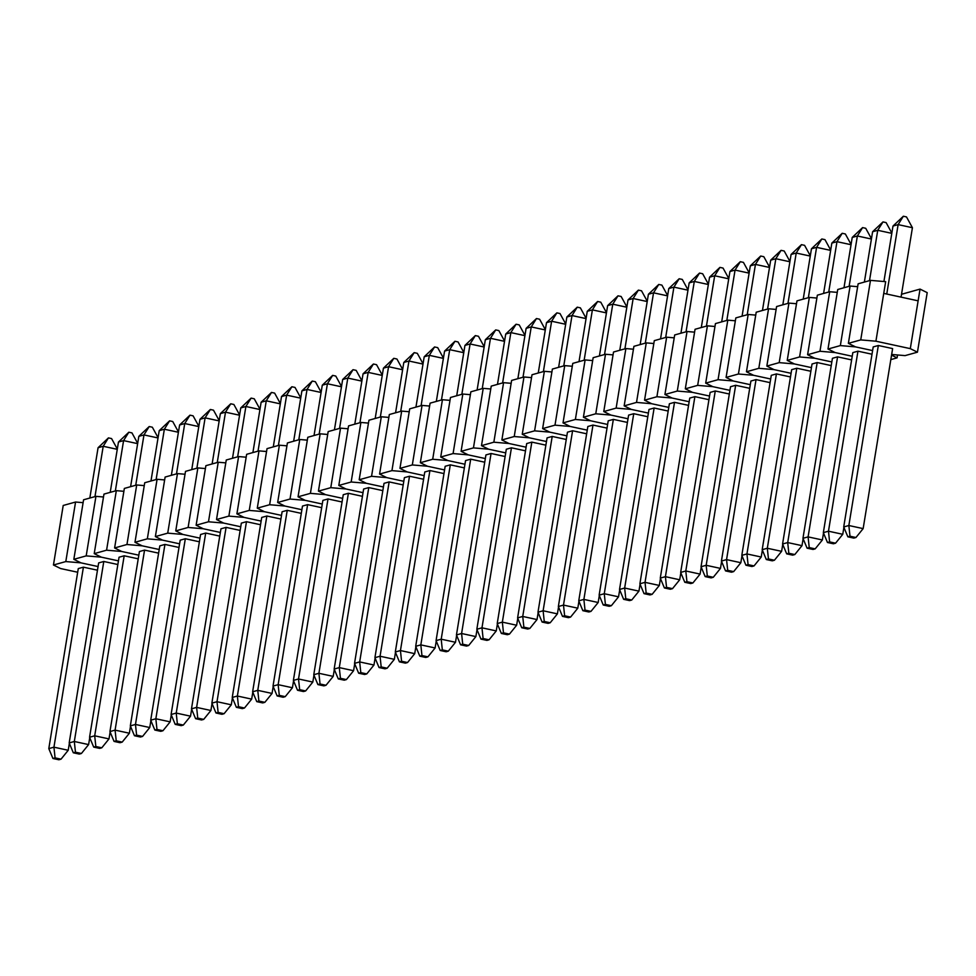<?xml version="1.0" encoding="UTF-8"?>
<svg xmlns="http://www.w3.org/2000/svg" width="976" height="976" viewBox="0 0 976 976"><rect width="100%" height="100%" fill="white"/><g stroke="black" fill="none" stroke-linecap="round" stroke-linejoin="round"><path stroke-width="1.46" d="M891.661 354.471L905.094 355.618L917.452 352.177L910.303 348.639L918.123 300.828L883.744 293.386L875.911 341.197L860.734 339.904L870.482 280.368L858.124 283.809L848.376 343.345L855.525 346.883L872.605 350.579L855.525 346.883L840.348 345.589L850.096 286.041L837.737 289.494L827.99 349.03L835.139 352.568L852.219 356.264L835.139 352.568L819.962 351.262L829.71 291.726L817.351 295.179L807.603 354.715L814.765 358.253L831.833 361.95L814.765 358.253L799.588 356.948L809.336 297.412L796.977 300.864L787.229 360.4L794.379 363.938L811.459 367.623L794.379 363.938L779.202 362.633L788.95 303.097L776.591 306.549L766.843 366.085L773.992 369.611L791.072 373.308L773.992 369.611L758.816 368.318L768.563 308.782L756.205 312.222L746.457 371.771L753.618 375.296L770.686 378.993L753.618 375.296L738.429 374.003L748.189 314.467L735.831 317.908L726.083 377.444L733.232 380.982L750.3 384.678L733.232 380.982L718.055 379.688L727.803 320.152L715.445 323.593L705.697 383.129L712.846 386.667L729.926 390.363L712.846 386.667L697.669 385.374L707.417 325.838L695.058 329.278L685.311 388.814L692.46 392.352L709.54 396.049L692.46 392.352L677.283 391.059L687.043 331.511L674.684 334.963L664.924 394.499L672.086 398.037L689.154 401.734L672.086 398.037L656.909 396.732L666.657 337.196L654.298 340.648L644.55 400.184L651.7 403.722L668.78 407.419L651.7 403.722L636.523 402.417L646.271 342.881L633.912 346.334L624.164 405.87L631.313 409.408L648.393 413.092L631.313 409.408L616.137 408.102L625.884 348.566L613.526 352.019L603.778 411.555L610.939 415.081L628.007 418.777L610.939 415.081L595.763 413.787L605.51 354.251L593.152 357.692L583.404 417.24L590.553 420.766L607.633 424.462L590.553 420.766L575.376 419.473L585.124 359.937L572.766 363.377L563.018 422.913L570.167 426.451L587.247 430.148L570.167 426.451L554.99 425.158L564.738 365.622L552.379 369.062L542.632 428.598L549.793 432.136L566.861 435.833L549.793 432.136L534.604 430.843L544.364 371.307L532.005 374.747L522.258 434.283L529.407 437.821L546.475 441.518L529.407 437.821L514.23 436.528L523.978 376.98L511.619 380.433L501.871 439.969L509.021 443.507L526.101 447.203L509.021 443.507L493.844 442.201L503.592 382.665L491.233 386.118L481.485 445.654L488.634 449.192L505.714 452.888L488.634 449.192L473.458 447.886L483.218 388.35L470.859 391.803L461.099 451.339L468.26 454.877L485.328 458.561L468.26 454.877L453.084 453.572L462.831 394.036L450.473 397.488L440.725 457.024L447.874 460.55L464.954 464.247L447.874 460.55L432.697 459.257L442.445 399.721L430.087 403.161L420.339 462.709L427.488 466.235L444.568 469.932L427.488 466.235L412.311 464.942L422.059 405.406L409.7 408.846L399.953 468.382L407.114 471.92L424.182 475.617L407.114 471.92L391.937 470.627L401.685 411.091L389.326 414.532L379.579 474.068L386.728 477.606L403.808 481.302L386.728 477.606L371.551 476.312L381.299 416.776L368.94 420.217L359.192 479.753L366.342 483.291L383.422 486.987L366.342 483.291L351.165 481.998L360.913 422.449L348.554 425.902L338.806 485.438L345.968 488.976L363.035 492.673L345.968 488.976L330.779 487.671L340.539 428.135L328.18 431.587L318.432 491.123L325.581 494.661L342.649 498.358L325.581 494.661L310.405 493.356L320.152 433.82L307.794 437.272L298.046 496.808L305.195 500.346L322.275 504.031L305.195 500.346L290.018 499.041L299.766 439.505L287.408 442.958L277.66 502.494L284.809 506.019L301.889 509.716L284.809 506.019L269.632 504.726L279.392 445.19L267.034 448.631L257.274 508.167L264.435 511.705L281.503 515.401L264.435 511.705L249.258 510.411L259.006 450.875L246.647 454.316L236.9 513.852L244.049 517.39L261.129 521.086L244.049 517.39L228.872 516.097L238.62 456.561L226.261 460.001L216.513 519.537L223.663 523.075L240.743 526.772L223.663 523.075L208.486 521.782L218.234 462.246L205.875 465.686L196.127 525.222L203.289 528.76L220.356 532.457L203.289 528.76L188.112 527.467L197.86 467.919L185.501 471.371L175.753 530.907L182.902 534.445L199.982 538.142L182.902 534.445L167.726 533.14L177.473 473.604L165.115 477.057L155.367 536.593L162.516 540.131L179.596 543.827L162.516 540.131L147.339 538.825L157.087 479.289L144.729 482.742L134.981 542.278L142.142 545.816L159.21 549.5L142.142 545.816L126.953 544.51L136.713 484.974L124.355 488.427L114.607 547.963L121.756 551.489L138.824 555.185L121.756 551.489L106.579 550.196L116.327 490.66L103.968 494.1L94.221 553.636L101.37 557.174L118.45 560.871L101.37 557.174L86.193 555.881L95.941 496.345L83.582 499.785L73.834 559.321L80.984 562.859L98.064 566.556L80.984 562.859L65.807 561.566L75.567 502.03L63.208 505.47L53.448 565.006L60.61 568.544L77.677 572.241M75.567 502.03L83.119 502.677M65.807 561.566L53.448 565.006M55.071 757.876L52.924 758.474L58.889 759.767L61.024 759.169L55.071 757.876L53.936 747.177L83.411 567.166L78.275 568.593L48.8 748.616L53.936 747.177L68.222 750.276L69.357 743.358M97.466 570.204L83.411 567.166M52.924 758.474L48.8 748.616M68.222 750.276L61.024 759.169M117.266 449.326L103.212 446.288L94.965 496.613M98.076 447.716L108.446 437.895L103.212 446.288L98.076 447.716L89.829 498.053M108.446 437.895L111.569 438.578L117.315 449.033M95.941 496.345L103.493 496.991M86.193 555.881L73.834 559.321M75.457 752.191L73.31 752.789L79.276 754.082L81.411 753.484L75.457 752.191L74.322 741.492L103.798 561.481L98.661 562.908L69.186 742.931L74.322 741.492L88.609 744.59L89.743 737.673M117.852 564.518L103.798 561.481M73.31 752.789L69.186 742.931M88.609 744.59L81.411 753.484M137.64 443.641L123.586 440.603L115.351 490.928M118.462 442.03L128.832 432.222L123.586 440.603L118.462 442.03L110.215 492.368M128.832 432.222L131.955 432.893L137.689 443.348M116.327 490.66L123.879 491.306M106.579 550.196L94.221 553.636M95.831 746.506L93.696 747.104L99.65 748.397L101.797 747.799L95.831 746.506L94.696 735.806L124.184 555.795L119.048 557.223L89.56 737.246L94.696 735.806L108.995 738.905L110.129 731.988M138.238 558.833L124.184 555.795M93.696 747.104L89.56 737.246M108.995 738.905L101.797 747.799M158.027 437.956L143.972 434.918L135.737 485.243M138.836 436.345L149.218 426.536L143.972 434.918L138.836 436.345L130.601 486.682M149.218 426.536L152.341 427.207L158.075 437.663M136.713 484.974L144.265 485.621M126.953 544.51L114.607 547.963M116.217 740.821L114.07 741.418L120.036 742.712L122.183 742.114L116.217 740.821L115.083 730.133L144.558 550.11L139.422 551.538L109.946 731.561L115.083 730.133L129.381 733.22L130.503 726.303M158.612 553.148L144.558 550.11M114.07 741.418L109.946 731.561M129.381 733.22L122.183 742.114M178.413 432.27L164.358 429.233L156.111 479.558M159.222 430.66L169.592 420.851L164.358 429.233L159.222 430.66L150.975 480.997M169.592 420.851L172.728 421.522L178.462 431.978M157.087 479.289L164.639 479.936M147.339 538.825L134.981 542.278M136.603 735.135L134.456 735.733L140.422 737.026L142.557 736.429L136.603 735.135L135.469 724.448L164.944 544.425L159.808 545.865L130.333 725.876L135.469 724.448L149.755 727.535L150.89 720.617M178.998 547.463L164.944 544.425M134.456 735.733L130.333 725.876M149.755 727.535L142.557 736.429M198.787 426.585L184.745 423.547L176.497 473.885M179.608 424.975L189.978 415.166L184.745 423.547L179.608 424.975L171.361 475.312M189.978 415.166L193.102 415.837L198.836 426.292M177.473 473.604L185.025 474.251M167.726 533.14L155.367 536.593M156.977 729.45L154.842 730.048L160.796 731.341L162.943 730.743L156.977 729.45L155.843 718.763L185.33 538.74L180.194 540.179L150.707 720.19L155.843 718.763L170.141 721.85L171.276 714.932M199.385 541.79L185.33 538.74M154.842 730.048L150.707 720.19M170.141 721.85L162.943 730.743M219.173 420.9L205.119 417.862L196.884 468.199M199.982 419.302L210.365 409.481L205.119 417.862L199.982 419.302L191.747 469.627M210.365 409.481L213.488 410.164L219.222 420.607M197.86 467.919L205.411 468.565M188.112 527.467L175.753 530.907M177.364 723.777L175.216 724.375L181.182 725.656L183.329 725.058L177.364 723.777L176.229 713.078L205.704 533.055L200.58 534.494L171.093 714.505L176.229 713.078L190.527 716.177L191.65 709.247M219.759 536.105L205.704 533.055M175.216 724.375L171.093 714.505M190.527 716.177L183.329 725.058M239.559 415.227L225.505 412.177L217.258 462.514M220.369 413.617L230.739 403.796L225.505 412.177L220.369 413.617L212.121 463.942M230.739 403.796L233.874 404.479L239.608 414.922M218.234 462.246L225.785 462.88M208.486 521.782L196.127 525.222M197.75 718.092L195.603 718.69L201.568 719.971L203.703 719.385L197.75 718.092L196.615 707.393L226.09 527.382L220.954 528.809L191.479 708.832L196.615 707.393L210.901 710.491L212.036 703.574M240.145 530.419L226.09 527.382M195.603 718.69L191.479 708.832M210.901 710.491L203.703 719.385M259.945 409.542L245.891 406.492L237.644 456.829M240.755 407.931L251.125 398.11L245.891 406.492L240.755 407.931L232.508 458.256M251.125 398.11L254.248 398.794L259.994 409.237M238.62 456.561L246.172 457.207M228.872 516.097L216.513 519.537M218.124 712.407L215.989 713.005L221.942 714.298L224.09 713.7L218.124 712.407L217.001 701.707L246.477 521.696L241.34 523.124L211.865 703.147L217.001 701.707L231.288 704.806L232.422 697.889M260.531 524.734L246.477 521.696M215.989 713.005L211.865 703.147M231.288 704.806L224.09 713.7M280.319 403.857L266.265 400.819L258.03 451.144M261.129 402.246L271.511 392.437L266.265 400.819L261.129 402.246L252.894 452.583M271.511 392.437L274.634 393.108L280.368 403.564M259.006 450.875L266.558 451.522M249.258 510.411L236.9 513.852M238.51 706.722L236.375 707.319L242.329 708.613L244.476 708.015L238.51 706.722L237.375 696.022L266.863 516.011L261.727 517.439L232.239 697.462L237.375 696.022L251.674 699.121L252.808 692.204M280.905 519.049L266.863 516.011M236.375 707.319L232.239 697.462M251.674 699.121L244.476 708.015M300.706 398.171L286.651 395.134L278.404 445.459M281.515 396.561L291.885 386.752L286.651 395.134L281.515 396.561L273.28 446.898M291.885 386.752L295.02 387.423L300.754 397.879M279.392 445.19L286.944 445.837M269.632 504.726L257.274 508.167M258.896 701.036L256.749 701.634L262.715 702.927L264.85 702.33L258.896 701.036L257.762 690.349L287.237 510.326L282.101 511.753L252.625 691.777L257.762 690.349L272.048 693.436L273.182 686.518M301.291 513.364L287.237 510.326M256.749 701.634L252.625 691.777M272.048 693.436L264.85 702.33M321.092 392.486L307.037 389.448L298.79 439.773M301.901 390.876L312.271 381.067L307.037 389.448L301.901 390.876L293.654 441.213M312.271 381.067L315.394 381.738L321.141 392.193M299.766 439.505L307.318 440.152M290.018 499.041L277.66 502.494M279.282 695.351L277.135 695.949L283.101 697.242L285.236 696.644L279.282 695.351L278.148 684.664L307.623 504.641L302.487 506.068L273.012 686.091L278.148 684.664L292.434 687.751L293.569 680.833M321.677 507.679L307.623 504.641M277.135 695.949L273.012 686.091M292.434 687.751L285.236 696.644M341.466 386.801L327.411 383.763L319.176 434.1M322.287 385.191L332.657 375.382L327.411 383.763L322.287 385.191L314.04 435.528M332.657 375.382L335.781 376.053L341.515 386.508M320.152 433.82L327.704 434.466M310.405 493.356L298.046 496.808M299.656 689.666L297.521 690.264L303.475 691.557L305.622 690.959L299.656 689.666L298.522 678.979L328.009 498.956L322.873 500.395L293.386 680.406L298.522 678.979L312.82 682.065L313.955 675.148M342.064 501.993L328.009 498.956M297.521 690.264L293.386 680.406M312.82 682.065L305.622 690.959M361.852 381.116L347.798 378.078L339.563 428.415M342.661 379.505L353.044 369.697L347.798 378.078L342.661 379.505L334.426 429.843M353.044 369.697L356.167 370.368L361.901 380.823M340.539 428.135L348.09 428.781M330.779 487.671L318.432 491.123M320.043 683.993L317.895 684.579L323.861 685.872L326.008 685.274L320.043 683.993L318.908 673.294L348.383 493.27L343.247 494.71L313.772 674.721L318.908 673.294L333.206 676.38L334.329 669.463M362.438 496.32L348.383 493.27M317.895 684.579L313.772 674.721M333.206 676.38L326.008 685.274M382.238 375.431L368.184 372.393L359.937 422.73M363.048 373.832L373.418 364.011L368.184 372.393L363.048 373.832L354.8 424.157M373.418 364.011L376.553 364.695L382.287 375.138M360.913 422.449L368.464 423.096M351.165 481.998L338.806 485.438M340.429 678.308L338.282 678.906L344.247 680.187L346.382 679.589L340.429 678.308L339.294 667.608L368.769 487.585L363.633 489.025L334.158 669.036L339.294 667.608L353.58 670.707L354.715 663.778M382.824 490.635L368.769 487.585M338.282 678.906L334.158 669.036M353.58 670.707L346.382 679.589M402.612 369.758L388.57 366.708L380.323 417.045M383.434 368.147L393.804 358.326L388.57 366.708L383.434 368.147L375.187 418.472M393.804 358.326L396.927 359.009L402.661 369.453M381.299 416.776L388.851 417.411M371.551 476.312L359.192 479.753M360.803 672.623L358.668 673.22L364.621 674.501L366.769 673.916L360.803 672.623L359.668 661.923L389.156 481.912L384.019 483.34L354.532 663.363L359.668 661.923L373.967 665.022L375.101 658.105M403.21 484.95L389.156 481.912M358.668 673.22L354.532 663.363M373.967 665.022L366.769 673.916M422.998 364.072L408.944 361.022L400.709 411.36M403.808 362.462L414.19 352.641L408.944 361.022L403.808 362.462L395.573 412.787M414.19 352.641L417.313 353.324L423.047 363.767M401.685 411.091L409.237 411.738M391.937 470.627L379.579 474.068M381.189 666.937L379.042 667.535L385.008 668.828L387.155 668.231L381.189 666.937L380.054 656.238L409.53 476.227L404.393 477.654L374.918 657.678L380.054 656.238L394.353 659.337L395.475 652.419M423.584 479.265L409.53 476.227M379.042 667.535L374.918 657.678M394.353 659.337L387.155 668.231M443.385 358.387L429.33 355.349L421.083 405.674M424.194 356.777L434.564 346.968L429.33 355.349L424.194 356.777L415.947 407.114M434.564 346.968L437.699 347.639L443.433 358.094M422.059 405.406L429.611 406.053M412.311 464.942L399.953 468.382M401.575 661.252L399.428 661.85L405.394 663.143L407.529 662.545L401.575 661.252L400.441 650.553L429.916 470.542L424.78 471.969L395.304 651.992L400.441 650.553L414.727 653.652L415.861 646.734M443.97 473.58L429.916 470.542M399.428 661.85L395.304 651.992M414.727 653.652L407.529 662.545M463.771 352.702L449.716 349.664L441.469 399.989M444.58 351.092L454.95 341.283L449.716 349.664L444.58 351.092L436.333 401.429M454.95 341.283L458.073 341.954L463.807 352.409M442.445 399.721L449.997 400.367M432.697 459.257L420.339 462.709M421.949 655.567L419.814 656.165L425.768 657.458L427.915 656.86L421.949 655.567L420.827 644.88L450.302 464.857L445.166 466.284L415.691 646.307L420.827 644.88L435.113 647.966L436.248 641.049M464.356 467.894L450.302 464.857M419.814 656.165L415.691 646.307M435.113 647.966L427.915 656.86M484.145 347.017L470.09 343.979L461.855 394.304M464.954 345.406L475.336 335.598L470.09 343.979L464.954 345.406L456.719 395.744M475.336 335.598L478.46 336.269L484.194 346.724M462.831 394.036L470.383 394.682M453.084 453.572L440.725 457.024M442.335 649.882L440.2 650.48L446.154 651.773L448.301 651.175L442.335 649.882L441.201 639.195L470.688 459.171L465.552 460.599L436.065 640.622L441.201 639.195L455.499 642.281L456.634 635.364M484.73 462.209L470.688 459.171M440.2 650.48L436.065 640.622M455.499 642.281L448.301 651.175M504.531 341.332L490.477 338.294L482.229 388.631M485.34 339.721L495.71 329.912L490.477 338.294L485.34 339.721L477.105 390.058M495.71 329.912L498.846 330.583L504.58 341.039M483.218 388.35L490.769 388.997M473.458 447.886L461.099 451.339M462.722 644.197L460.574 644.794L466.54 646.088L468.675 645.49L462.722 644.197L461.587 633.509L491.062 453.486L485.926 454.926L456.451 634.937L461.587 633.509L475.873 636.596L477.008 629.679M505.117 456.524L491.062 453.486M460.574 644.794L456.451 634.937M475.873 636.596L468.675 645.49M524.917 335.646L510.863 332.609L502.616 382.946M505.727 334.036L516.097 324.227L510.863 332.609L505.727 334.036L497.479 384.373M516.097 324.227L519.22 324.898L524.966 335.354M503.592 382.665L511.143 383.312M493.844 442.201L481.485 445.654M483.108 638.524L480.961 639.109L486.926 640.402L489.061 639.805L483.108 638.524L481.973 627.824L511.448 447.801L506.312 449.241L476.837 629.252L481.973 627.824L496.259 630.911L497.394 623.993M525.503 450.851L511.448 447.801M480.961 639.109L476.837 629.252M496.259 630.911L489.061 639.805M545.291 329.961L531.237 326.923L523.002 377.261M526.113 328.363L536.483 318.542L531.237 326.923L526.113 328.363L517.866 378.688M536.483 318.542L539.606 319.225L545.34 329.668M523.978 376.98L531.53 377.627M514.23 436.528L501.871 439.969M503.482 632.838L501.347 633.436L507.3 634.717L509.448 634.119L503.482 632.838L502.347 622.139L531.835 442.116L526.698 443.555L497.211 623.566L502.347 622.139L516.646 625.238L517.78 618.308M545.877 445.166L531.835 442.116M501.347 633.436L497.211 623.566M516.646 625.238L509.448 634.119M565.677 324.288L551.623 321.238L543.388 371.575M546.487 322.678L556.869 312.857L551.623 321.238L546.487 322.678L538.252 373.003M556.869 312.857L559.992 313.54L565.726 323.983M544.364 371.307L551.916 371.954M534.604 430.843L522.258 434.283M523.868 627.153L521.721 627.751L527.687 629.032L529.834 628.446L523.868 627.153L522.733 616.454L552.209 436.443L547.072 437.87L517.597 617.893L522.733 616.454L537.02 619.553L538.154 612.635M566.263 439.481L552.209 436.443M521.721 627.751L517.597 617.893M537.02 619.553L529.834 628.446M586.064 318.603L572.009 315.553L563.762 365.89M566.873 316.993L577.243 307.172L572.009 315.553L566.873 316.993L558.626 367.318M577.243 307.172L580.378 307.855L586.112 318.31M564.738 365.622L572.29 366.268M554.99 425.158L542.632 428.598M544.254 621.468L542.107 622.066L548.073 623.359L550.208 622.761L544.254 621.468L543.12 610.769L572.595 430.758L567.459 432.185L537.983 612.208L543.12 610.769L557.406 613.867L558.54 606.95M586.649 433.795L572.595 430.758M542.107 622.066L537.983 612.208M557.406 613.867L550.208 622.761M606.438 312.918L592.395 309.88L584.148 360.205M587.259 311.307L597.629 301.499L592.395 309.88L587.259 311.307L579.012 361.645M597.629 301.499L600.752 302.17L606.486 312.625M585.124 359.937L592.676 360.583M575.376 419.473L563.018 422.913M564.628 615.783L562.493 616.381L568.447 617.674L570.594 617.076L564.628 615.783L563.494 605.083L592.981 425.072L587.845 426.5L558.357 606.523L563.494 605.083L577.792 608.182L578.927 601.265M607.035 428.11L592.981 425.072M562.493 616.381L558.357 606.523M577.792 608.182L570.594 617.076M626.824 307.233L612.769 304.195L604.534 354.52M607.633 305.622L618.015 295.813L612.769 304.195L607.633 305.622L599.398 355.959M618.015 295.813L621.139 296.484L626.873 306.94M605.51 354.251L613.062 354.898M595.763 413.787L583.404 417.24M585.014 610.098L582.867 610.695L588.833 611.989L590.98 611.391L585.014 610.098L583.88 599.41L613.355 419.387L608.219 420.815L578.744 600.838L583.88 599.41L598.178 602.497L599.301 595.58M627.409 422.425L613.355 419.387M582.867 610.695L578.744 600.838M598.178 602.497L590.98 611.391M647.21 301.547L633.156 298.51L624.908 348.835M628.019 299.937L638.389 290.128L633.156 298.51L628.019 299.937L619.772 350.274M638.389 290.128L641.525 290.799L647.259 301.255M625.884 348.566L633.436 349.213M616.137 408.102L603.778 411.555M605.401 604.412L603.253 605.01L609.219 606.303L611.354 605.706L605.401 604.412L604.266 593.725L633.741 413.702L628.605 415.129L599.13 595.153L604.266 593.725L618.552 596.812L619.687 589.894M647.796 416.74L633.741 413.702M603.253 605.01L599.13 595.153M618.552 596.812L611.354 605.706M667.596 295.862L653.542 292.824L645.295 343.162M648.406 294.252L658.776 284.443L653.542 292.824L648.406 294.252L640.158 344.589M658.776 284.443L661.899 285.114L667.633 295.569M646.271 342.881L653.822 343.528M636.523 402.417L624.164 405.87M625.775 598.727L623.64 599.325L629.593 600.618L631.74 600.02L625.775 598.727L624.652 588.04L654.127 408.017L648.991 409.456L619.516 589.467L624.652 588.04L638.938 591.127L640.073 584.209M668.182 411.055L654.127 408.017M623.64 599.325L619.516 589.467M638.938 591.127L631.74 600.02M687.97 290.177L673.916 287.139L665.681 337.476M668.78 288.567L679.162 278.758L673.916 287.139L668.78 288.567L660.545 338.904M679.162 278.758L682.285 279.429L688.019 289.884M666.657 337.196L674.209 337.842M656.909 396.732L644.55 400.184M646.161 593.054L644.026 593.64L649.979 594.933L652.127 594.335L646.161 593.054L645.026 582.355L674.514 402.332L669.377 403.771L639.89 583.782L645.026 582.355L659.325 585.441L660.459 578.524M688.556 405.382L674.514 402.332M644.026 593.64L639.89 583.782M659.325 585.441L652.127 594.335M708.356 284.504L694.302 281.454L686.055 331.791M689.166 282.894L699.536 273.073L694.302 281.454L689.166 282.894L680.931 333.219M699.536 273.073L702.671 273.756L708.405 284.199M687.043 331.511L694.595 332.157M677.283 391.059L664.924 394.499M666.547 587.369L664.4 587.967L670.366 589.248L672.501 588.65L666.547 587.369L665.412 576.67L694.888 396.646L689.751 398.086L660.276 578.097L665.412 576.67L679.699 579.768L680.833 572.839M708.942 399.696L694.888 396.646M664.4 587.967L660.276 578.097M679.699 579.768L672.501 588.65M728.743 278.819L714.688 275.769L706.441 326.106M709.552 277.208L719.922 267.387L714.688 275.769L709.552 277.208L701.305 327.533M719.922 267.387L723.045 268.071L728.791 278.514M707.417 325.838L714.969 326.484M697.669 385.374L685.311 388.814M686.933 581.684L684.786 582.282L690.752 583.563L692.887 582.977L686.933 581.684L685.799 570.984L715.274 390.973L710.138 392.401L680.662 572.424L685.799 570.984L700.085 574.083L701.219 567.166M729.328 394.011L715.274 390.973M684.786 582.282L680.662 572.424M700.085 574.083L692.887 582.977M749.117 273.134L735.062 270.084L726.827 320.421M729.926 271.523L740.308 261.702L735.062 270.084L729.926 271.523L721.691 321.848M740.308 261.702L743.431 262.385L749.165 272.841M727.803 320.152L735.355 320.799M718.055 379.688L705.697 383.129M707.307 575.999L705.172 576.596L711.126 577.89L713.273 577.292L707.307 575.999L706.173 565.299L735.66 385.288L730.524 386.716L701.036 566.739L706.173 565.299L720.471 568.398L721.606 561.481M749.702 388.326L735.66 385.288M705.172 576.596L701.036 566.739M720.471 568.398L713.273 577.292M769.503 267.448L755.448 264.411L747.213 314.736M750.312 265.838L760.694 256.029L755.448 264.411L750.312 265.838L742.077 316.175M760.694 256.029L763.818 256.7L769.552 267.156M748.189 314.467L755.741 315.114M738.429 374.003L726.083 377.444M727.693 570.313L725.546 570.911L731.512 572.204L733.659 571.607L727.693 570.313L726.559 559.614L756.034 379.603L750.898 381.03L721.423 561.054L726.559 559.614L740.845 562.713L741.98 555.795M770.088 382.641L756.034 379.603M725.546 570.911L721.423 561.054M740.845 562.713L733.659 571.607M789.889 261.763L775.835 258.725L767.587 309.05M770.698 260.153L781.068 250.344L775.835 258.725L770.698 260.153L762.451 310.49M781.068 250.344L784.204 251.015L789.938 261.47M768.563 308.782L776.115 309.429M758.816 368.318L746.457 371.771M748.08 564.628L745.932 565.226L751.898 566.519L754.033 565.921L748.08 564.628L746.945 553.941L776.42 373.918L771.284 375.345L741.809 555.368L746.945 553.941L761.231 557.028L762.366 550.11M790.475 376.956L776.42 373.918M745.932 565.226L741.809 555.368M761.231 557.028L754.033 565.921M810.263 256.078L796.221 253.04L787.974 303.365M791.085 254.468L801.455 244.659L796.221 253.04L791.085 254.468L782.837 304.805M801.455 244.659L804.578 245.33L810.312 255.785M788.95 303.097L796.501 303.743M779.202 362.633L766.843 366.085M768.454 558.943L766.319 559.541L772.272 560.834L774.419 560.236L768.454 558.943L767.319 548.256L796.806 368.233L791.67 369.66L762.183 549.683L767.319 548.256L781.617 551.342L782.752 544.425M810.861 371.27L796.806 368.233M766.319 559.541L762.183 549.683M781.617 551.342L774.419 560.236M830.649 250.393L816.595 247.355L808.36 297.692M811.459 248.782L821.841 238.974L816.595 247.355L811.459 248.782L803.224 299.12M821.841 238.974L824.964 239.645L830.698 250.1M809.336 297.412L816.888 298.058M799.588 356.948L787.229 360.4M788.84 553.258L786.693 553.856L792.658 555.149L794.806 554.551L788.84 553.258L787.705 542.571L817.18 362.547L812.044 363.987L782.569 543.998L787.705 542.571L802.004 545.657L803.126 538.74M831.235 365.597L817.18 362.547M786.693 553.856L782.569 543.998M802.004 545.657L794.806 554.551M851.035 244.708L836.981 241.67L828.734 292.007M831.845 243.097L842.215 233.288L836.981 241.67L831.845 243.097L823.598 293.434M842.215 233.288L845.35 233.972L851.084 244.415M829.71 291.726L837.262 292.373M819.962 351.262L807.603 354.715M809.226 547.585L807.079 548.17L813.045 549.464L815.18 548.866L809.226 547.585L808.091 536.885L837.567 356.862L832.43 358.302L802.955 538.313L808.091 536.885L822.378 539.972L823.512 533.055M851.621 359.912L837.567 356.862M807.079 548.17L802.955 538.313M822.378 539.972L815.18 548.866M871.409 239.035L857.367 235.985L849.12 286.322M852.231 237.424L862.601 227.603L857.367 235.985L852.231 237.424L843.984 287.749M862.601 227.603L865.724 228.286L871.458 238.73M850.096 286.041L857.648 286.688M890.82 359.607L897.066 357.863L891.552 355.13M897.542 354.971L897.066 357.863M840.348 345.589L827.99 349.03M829.6 541.9L827.465 542.497L833.419 543.778L835.566 543.181L829.6 541.9L828.478 531.2L857.953 351.177L852.817 352.617L823.341 532.628L828.478 531.2L842.764 534.299L843.898 527.369M872.007 354.227L857.953 351.177M827.465 542.497L823.341 532.628M842.764 534.299L835.566 543.181M891.796 233.349L877.741 230.299L869.506 280.637M872.605 231.739L882.987 221.918L877.741 230.299L872.605 231.739L864.37 282.064M882.987 221.918L886.11 222.601L891.844 233.044M901.519 294.276L920.051 289.103L927.2 292.641L917.452 352.177M870.482 280.368L885.659 281.661L883.744 293.386M910.303 348.639L875.911 341.197M860.734 339.904L848.376 343.345M918.123 300.828L920.051 289.103M849.986 536.214L847.851 536.812L853.805 538.105L855.952 537.508L849.986 536.214L848.852 525.515L878.339 345.504L873.203 346.931L843.715 526.955L848.852 525.515L863.15 528.614L892.625 348.591L878.339 345.504M847.851 536.812L843.715 526.955M863.15 528.614L855.952 537.508M886.757 294.032L898.127 224.614L912.426 227.713L901.055 297.131M892.991 226.054L903.361 216.233L898.127 224.614L892.991 226.054L883.914 281.515M903.361 216.233L906.497 216.916L912.426 227.713"/></g></svg>
